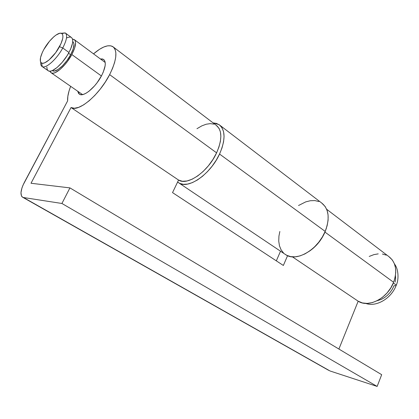 <?xml version="1.0" encoding="UTF-8"?>
<svg xmlns="http://www.w3.org/2000/svg" width="419" height="419" viewBox="0 0 419 419"><rect width="100%" height="100%" fill="white"/><g stroke="black" fill="none" stroke-linecap="round" stroke-linejoin="round"><path stroke-width="0.63" d="M62.75 47.981L59.493 46.687C54.402 56.303 44.754 65.024 41.586 63.039C39.286 61.279 40.009 56.806 43.759 49.62C48.892 40.004 58.665 31.184 61.776 33.541C63.835 35.358 63.075 39.742 59.493 46.687L62.75 47.981C56.9 59.063 45.75 69.03 42.193 66.574C41.052 65.924 40.57 64.489 40.748 62.269C40.564 64.531 41.067 65.977 42.256 66.611C45.87 68.931 56.932 58.995 62.75 47.981L68.957 52.48L62.75 47.981C66.825 40.035 67.674 35.023 65.285 32.954L61.122 33.269L65.228 32.918C67.689 34.939 66.862 39.957 62.75 47.981M42.193 66.574L48.4 70.884C52.019 73.377 63.169 63.515 68.957 52.48L66.951 55.895L62.164 62.384L57.021 67.553L52.338 70.591L50.406 71.162L48.845 71.068L47.965 70.581M73.026 41.842L73.702 42.942L73.948 44.561L73.121 49.096L70.649 54.753L68.543 53.229L70.649 54.753L66.904 60.64L62.489 65.82L58.105 69.46L54.449 71.02L52.658 70.764C55.858 72.969 65.61 64.385 70.649 54.753C74.147 47.881 74.844 43.503 72.738 41.617M101.408 75.98L71.832 54.559C66.071 65.579 54.92 75.389 51.27 72.875L49.976 71.204L50.579 72.314L51.72 73.063L53.292 73.168L55.229 72.607L59.917 69.585L65.055 64.437L67.543 61.305L71.832 54.559L101.408 75.98M377.2 300.701L381.222 299.433L384.438 297.658L387.444 295.29L390.115 292.425L392.346 289.178L394.049 285.679L396.044 285.706C396.594 285.229 395.672 284.36 393.279 283.108C395.258 284.124 396.243 284.915 396.233 285.486M395.457 275.545L395.599 278.509L395.143 282.076M72.534 39.119L74.116 39.496C76.64 41.56 75.881 46.582 71.832 54.559L74.661 48.08L75.598 42.9L75.31 41.052L74.53 39.8L72.534 39.119M47.714 70.324L47.048 68.962L46.865 67.045M66.893 37.836L68.857 37.15L70.486 37.108M71.712 37.72L72.482 38.967L72.765 40.805L72.539 43.178L70.596 49.133L68.957 52.48C73.026 44.487 73.807 39.465 71.303 37.411L65.228 32.918M43.759 49.62L42.324 52.469L40.533 57.602L40.381 61.363L40.947 62.536L41.921 63.164L43.267 63.222L44.948 62.693L49.028 59.969L55.706 52.632L60.954 43.754L62.703 38.538L62.934 36.463L62.719 34.856L62.075 33.771L61.027 33.248L59.624 33.3L55.984 35.07L53.883 36.72L49.526 41.209L43.759 49.62M219.551 154.051C210.532 174.131 188.466 189.414 179.002 183.014L177.604 182.045L179.688 183.37L183.349 184.323L187.633 184.072L192.384 182.611L197.422 179.976L202.534 176.252L207.505 171.591L212.129 166.181L216.199 160.252L219.551 154.051L325.181 231.403L219.551 154.051L222.033 147.844L223.557 141.894L224.071 136.447L223.563 131.723L222.075 127.895L219.687 125.092L216.508 123.416L213.093 122.893L218.99 124.584C225.511 129.817 225.694 139.637 219.551 154.051M179.007 183.019L286.046 254.92C296.631 262.037 317.901 249.693 325.181 231.403L322.347 236.997L318.739 242.25L314.507 246.948L309.83 250.892L304.912 253.924L299.952 255.925L295.159 256.831L290.718 256.627L286.8 255.328L284.726 254.034M298.522 205.514L305.739 201.874L310.421 200.711L314.868 200.591L318.911 201.534M321.609 202.948L325.149 206.499L327.077 210.359L328.082 214.973L328.103 220.164L327.124 225.715L325.181 231.403C330.088 218.236 328.899 208.751 321.614 202.948L220.012 125.365M283.548 253.018L281.076 249.797L279.457 245.801L278.74 241.187L278.934 236.138L279.845 231.492M103.912 59.702L102.498 58.969L100.434 58.964L103.446 59.357C106.374 61.724 105.771 67.119 101.644 75.535L97.177 82.616L94.547 85.879L89.043 91.185L86.387 93.018L83.941 94.202L81.799 94.704L80.039 94.511L78.725 93.636L77.693 91.211L79.542 94.285C83.758 97.187 95.747 87.157 101.644 75.535L103.304 72L105.153 65.663L105.274 63.107L104.855 61.095L103.446 59.357M328.533 370.265L22.82 197.339C19.955 195.27 20.452 190.31 24.312 182.464L67.621 100.911C67.391 96.93 68.397 92.065 70.649 86.324L69.072 90.865L67.847 96.276L67.621 100.911L22.987 185.208L21.966 187.885L20.971 192.651L21.489 196.04L22.307 197.045L23.469 197.522L61.918 203.477L69.942 187.895L31.006 183.26L71.041 107.531L178.567 180.06C187.434 186.062 208.117 171.69 216.597 152.851L109.637 74.629C99.329 95.045 78.337 112.522 71.047 107.536L74.388 108.259L78.678 107.353L83.69 104.829L89.168 100.78L94.82 95.422L100.319 89.027L105.352 81.967L109.637 74.629L216.597 152.851C222.389 139.312 222.232 130.094 216.115 125.192L219.037 128.334L220.415 131.927L220.871 136.364L220.378 141.465L218.933 147.038L216.597 152.851L212.91 159.539L208.353 165.845L203.189 171.413L197.71 175.938L192.221 179.175L187.026 180.971L182.396 181.259L178.557 180.055L172.534 192.614L283.354 265.468L287.575 255.69L283.354 265.468L172.534 192.614L178.557 180.055L71.041 107.531L178.567 180.06M93.526 53.857C101.843 46.745 108.259 44.32 112.763 46.582C117.786 50.668 116.744 60.017 109.637 74.629L112.549 68.381L114.602 62.499L115.717 57.241L115.869 52.799L115.057 49.348L113.345 46.996L110.81 45.823L107.568 45.839L103.76 47.017L99.533 49.295L93.526 53.857M326.453 228.004L324.976 232.11L393.609 282.296L390.827 287.858L387.083 292.928L382.589 297.212L377.598 300.491L372.381 302.591L367.233 303.414L362.414 302.937L358.177 301.198L338.892 349.043L358.177 301.198L292.404 256.842L358.193 301.209C368.537 308.169 387.758 298.255 393.609 282.296L324.976 232.11C321.603 239.788 316.638 245.99 310.081 250.709M388.769 256.517L392.315 259.963L394.31 263.546L395.478 267.746L395.761 272.397L395.133 277.315L393.609 282.296C397.526 270.763 395.913 262.168 388.774 256.522L326.663 209.28M386.229 255.119L382.395 254.024M378.226 253.867L373.889 254.632L369.207 256.438M22.82 197.339L330.046 370.988L23.469 197.522L61.918 203.477L377.142 386.428L330.046 370.988L377.142 386.428L381.683 374.68L377.142 386.428L61.918 203.477L69.942 187.895L381.683 374.68L69.942 187.895L31.006 183.26L71.041 107.531M280.526 251.211L276.325 260.854L280.526 251.211M326.459 227.999L324.976 232.11L321.855 238.112L317.791 243.659L313.024 248.43L310.065 250.719M213.847 124.124L210.259 123.631L206.206 124.223L201.832 125.862L196.961 128.701M42.256 66.611L41.586 63.039M82.574 94.6L51.27 72.875M365.766 303.408C375.775 307.305 391.042 298.867 396.049 285.706M394.478 263.98C398.825 269.433 398.836 280.191 396.217 285.281M105.211 62.499L74.519 39.795M65.285 32.954L61.776 33.541M113.554 47.185L216.115 125.192M292.41 256.842L358.193 301.209"/></g></svg>
